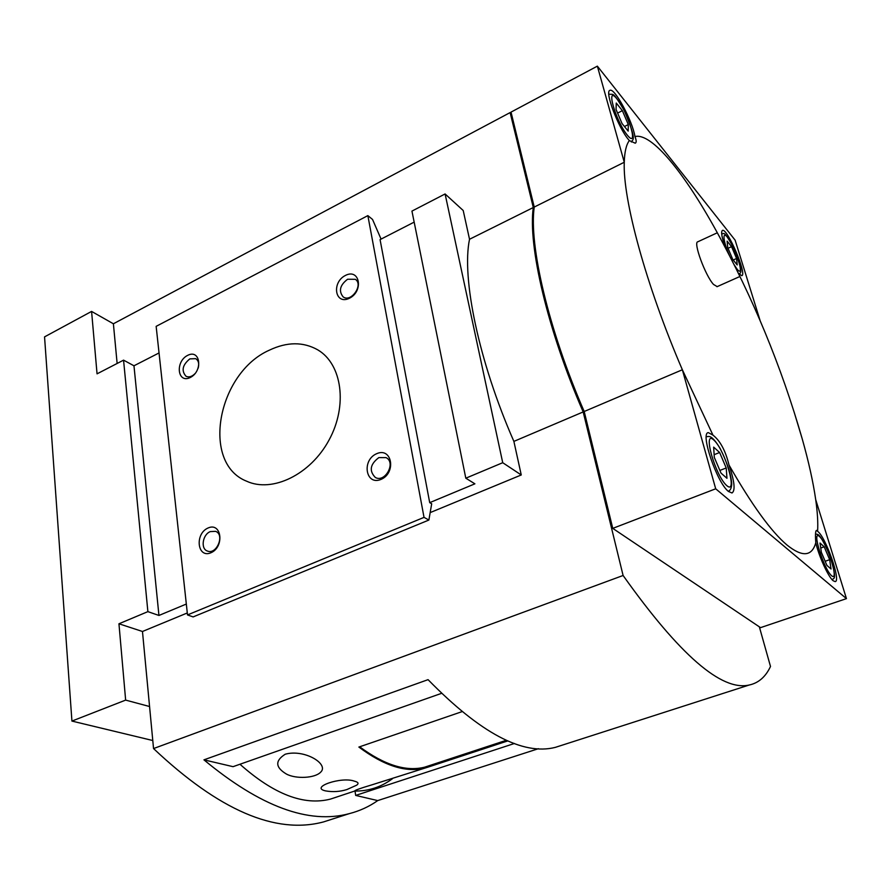 <?xml version="1.0" encoding="UTF-8"?>
<svg xmlns="http://www.w3.org/2000/svg" width="891" height="891" viewBox="0 0 891 891"><rect width="100%" height="100%" fill="white"/><g stroke="black" fill="none" stroke-linecap="round" stroke-linejoin="round"><path stroke-width="1.34" d="M187.299 612.963L142.471 631.485L149.565 706.518L125.642 700.103L71.926 721.075L152.773 740.521M712.956 435.12L708.334 432.636C699.914 432.625 716.988 482.844 728.47 491.464L732.001 492.979C735.52 490.663 734.529 481.352 729.016 465.035C725.508 450.679 720.162 440.711 712.956 435.12L682.361 369.765C645.786 284.842 622.686 199.161 624.268 162.251L534.232 207.057L511.022 112.11L597.36 66.146L624.268 162.251C624.558 151.96 626.239 144.732 629.324 140.578L635.227 143.195C636.564 142.638 636.475 140.433 634.96 136.568C632.532 120.953 614.59 87.552 609.99 90.347C604.298 90.849 618.243 127.825 628.678 139.809L629.324 140.578M719.961 237.619L716.331 230.981C684.589 173.333 651.722 132.347 634.96 136.568M794.07 411.898L802.178 438.706C808.616 461.493 813.127 481.808 815.711 499.651C817.481 512.08 818.116 522.638 817.604 531.314L816.535 530.368C815.443 530.724 815.198 534.834 815.8 542.73C818.907 556.418 828.318 577 833.152 580.732L835.123 581.6C841.394 581.634 825.69 536.772 817.604 531.314M729.016 465.035C751.837 504.93 771.149 531.582 786.976 545.002C802.29 557.321 811.901 556.563 815.8 542.73M149.565 706.518L153.542 748.563L623.099 575.486L583.182 411.932L513.884 441.39L521.257 474.97L430.164 512.603M117.133 363.461L113.391 323.778L510.131 112.578L533.297 207.525L469.524 239.267L463.209 210.51L445.099 193.96L411.943 211.1L465.804 478.2L502.724 462.707L445.099 193.96M623.099 575.486C679.532 654.863 721.543 691.383 749.142 685.034C758.508 683.052 765.625 676.859 770.503 666.468L759.344 626.83M584.362 412.165L612.44 527.06M511.935 115.819L534.188 207.425M612.763 528.374L715.696 488.791L682.361 369.765L584.195 411.497L612.763 528.374L760.546 627.643L846.45 598.629L815.711 499.651M760.112 320.593L735.131 240.169L597.36 66.146M738.338 273.214L741.724 275.687C747.46 275.107 727.379 227.862 722.467 230.39C720.763 231.593 721.766 237.44 725.463 247.921M513.884 441.39C478.634 361.145 461.482 277.702 469.524 239.267M502.724 462.707L521.257 474.97M159.032 352.947L133.973 365.789L123.559 360.142L97.052 373.841L91.584 311.416L44.55 336.876L71.926 721.075M125.642 700.103L118.948 623.778L147.884 611.638L158.943 615.458L133.973 365.789M158.943 615.458L186.33 604.042M147.884 611.638L123.559 360.142M414.159 222.126L380.067 239.612L429.707 502.647L474.903 483.824L465.804 478.2M511.501 114.059L510.131 112.578M113.391 323.778L91.584 311.416M118.948 623.778L142.471 631.485M429.707 502.647L431.69 503.771L428.883 520.043L193.124 616.917L187.511 614.935L156.148 326.351L367.86 215.622L424.027 517.37L428.883 520.043M381.07 239.1L372.538 219.453L367.86 215.622M187.656 355.364C200.408 348.715 203.181 371.168 190.273 377.506C177.454 383.954 174.937 361.646 187.656 355.364M208.037 528.007C221.614 521.814 224.721 546.918 210.955 552.754C197.301 558.713 194.494 533.798 208.037 528.007M376.603 453.719C391.884 446.759 396.595 472.776 381.092 479.369C365.722 486.063 361.378 460.246 376.603 453.719M345.452 275.43C359.708 268.024 363.896 291.134 349.439 298.24C335.105 305.435 331.24 282.469 345.452 275.43M269.26 350.219C287.047 341.754 303.252 341.654 317.875 349.918C342.122 364.219 347.88 405.661 329.024 440.076C310.469 474.647 272.256 493.046 246.651 481.218C200.698 463.175 217.504 373.095 269.26 350.219M424.027 517.37L187.511 614.935M583.182 411.932C547.375 329.77 527.851 245.37 533.297 207.525M584.229 412.221C561.252 358.427 545.86 309.801 538.064 266.331M584.195 411.497C548.377 329.302 528.82 244.902 534.232 207.057M715.696 488.791L846.45 598.629M717.322 232.774L697.82 241.784C692.953 241.951 705.316 275.653 713.513 284.441L717.188 286.624M821.346 552.297L826.904 565.395L831.047 569.004L829.666 559.682L824.197 546.796L820.021 543.031L821.346 552.297M714.304 457.384L721.019 473.121L726.967 478.3L726.221 467.953L719.627 452.505L713.658 447.126L714.304 457.384M616.06 109.459L622.074 123.604L628.188 131.1L628.289 124.573L622.375 110.651L616.26 103.033L616.06 109.459M727.713 247.52L732.781 259.493L737.202 264.928L736.567 258.479L731.567 246.662L727.134 241.138L727.713 247.52M825.155 561.274L829.666 559.682M820.734 548.021L824.197 546.796M733.193 260.005L736.567 258.479M728.036 248.277L731.567 246.662M624.457 126.522L628.289 124.573M617.608 113.101L622.375 110.651M719.872 470.426L726.221 467.953M714.137 454.677L719.627 452.505M347.601 279.239L355.309 279.306C363.806 284.652 351.087 302.951 343.124 296.87C338.469 290.978 339.961 285.098 347.601 279.239M378.853 457.595L386.07 457.629C396.306 462.485 385.124 483.111 375.323 477.465C368.941 470.86 370.121 464.233 378.853 457.595M210.287 531.604L215.533 531.337C225.1 534.444 216.725 555.004 207.48 551.061C200.408 548.967 202.524 534.567 210.287 531.604M195.185 373.463C192.077 376.626 189.048 377.584 186.085 376.325C181.174 370.823 182.41 365.009 189.805 358.895L195.675 358.639C198.493 360.465 199.339 363.617 198.203 368.106M441.468 693.376L233.052 766.672L203.939 759.845L428.059 679.655C480.394 733.115 522.839 755.691 555.371 747.36L563.736 744.664M203.939 759.845C260.35 806.6 308.787 824.531 349.25 813.65C359.708 810.955 369.197 806.6 377.717 800.586L538.442 748.685M153.542 748.563C218.919 810.287 275.597 834.733 323.556 821.914L334.27 818.461M514.43 743.484L355.676 795.418L355.019 791.074M377.717 800.586L355.676 795.418M320.637 772.196C314.924 778.244 295.89 779.18 286.412 774.045C275.286 767.374 274.896 760.758 285.254 754.209C304.599 748.819 329.447 764.255 320.637 772.196M239.957 764.244C273.76 794.293 303.92 805.91 330.461 799.093L354.596 791.074C354.663 790.328 360.365 788.279 371.714 784.904L428.805 766.873L428.649 765.97L424.717 767.151C406.162 771.896 384.478 765.102 359.641 746.792M354.507 781.207C358.305 782.142 359.028 783.467 356.667 785.183L346.855 789.571C339.905 791.698 332.844 792.155 325.705 790.918C309.144 787.432 341.609 776.228 354.507 781.207M461.85 711.709L358.873 747.059C384.043 765.859 406.018 772.876 424.807 768.075M507.848 740.889L428.805 766.873M330.461 799.093L337.065 796.922M831.615 575.753C839.567 582.591 827.449 543.577 819.531 536.527C811.244 528.675 823.562 568.937 831.615 575.753M726.833 485.673C738.193 495.407 725.207 450.2 713.891 440.098C702.075 428.927 715.217 475.816 726.833 485.673M627.375 135.232C639.092 149.521 628.756 113.547 617.14 99.146C605.089 83.821 615.447 120.764 627.375 135.232M734.039 264.582L737.158 269.238C744.03 277.769 738.895 256.708 730.709 242.374C722.389 227.339 721.476 237.953 729.818 256.285M716.331 230.981C752.728 297.093 781.34 366.335 802.178 438.706M317.875 349.918L320.014 351.321M716.977 286.713L739.797 276.544M832.272 579.874C832.873 577.312 838.542 582.992 829.287 554.224C818.105 529.276 817.57 535.691 815.532 533.754M728.225 491.253C730.397 490.529 731.556 488.034 731.711 483.78C731.077 474.413 727.201 462.607 720.084 448.373C710.684 432.981 708.534 437.125 706.307 436.635M631.374 142.003C632.198 138.985 638.079 142.939 624.023 110.128C611.772 89.668 613.743 95.526 608.809 94.034M739.229 274.228C739.575 271.967 745.244 276.789 733.248 247.175C722.556 227.851 724.283 235.28 721.643 233.364M323.556 821.914L349.25 813.65M555.371 747.36L749.142 685.034M506.411 740.265L424.717 767.151M354.596 791.074C368.573 791.208 381.203 787.087 392.474 778.701"/></g></svg>
